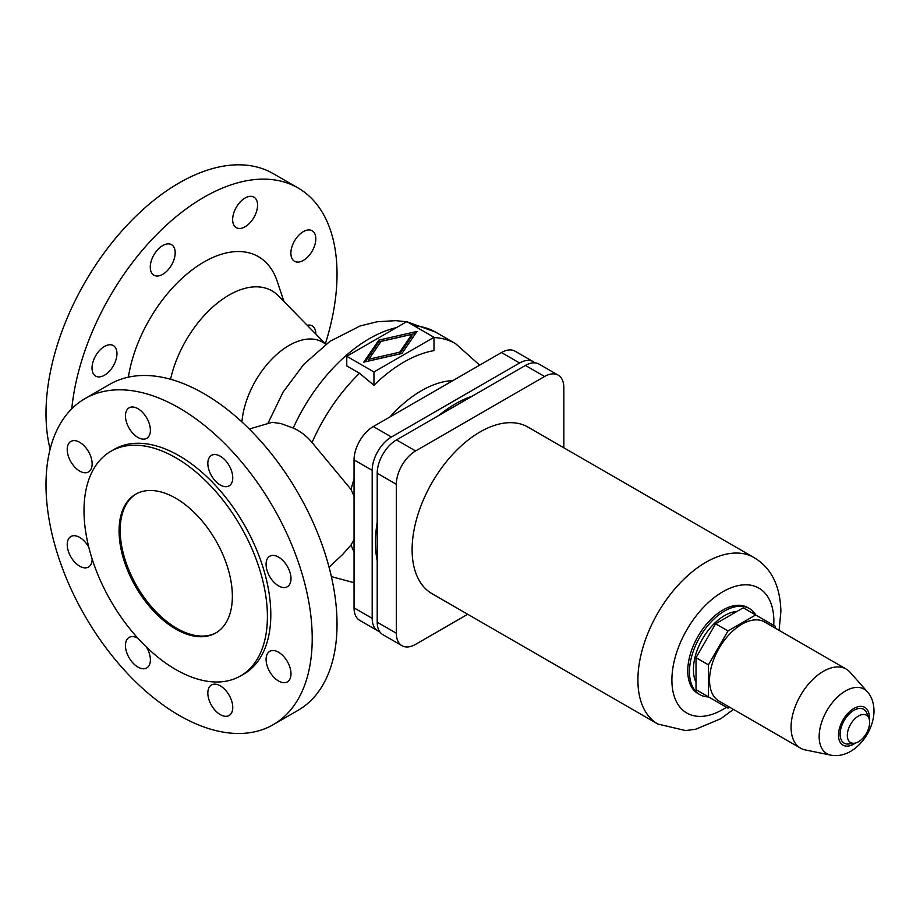 <?xml version="1.0" encoding="UTF-8"?>
<svg xmlns="http://www.w3.org/2000/svg" width="920" height="920" viewBox="0 0 920 920"><rect width="100%" height="100%" fill="white"/><g stroke="black" fill="none" stroke-linecap="round" stroke-linejoin="round"><path stroke-width="1.38" d="M50.14 449.155A188.243 108.686 -60 0 1 46 413.505A188.243 108.686 -60 0 1 128.167 224.066A188.243 108.686 -60 0 1 273.228 173.627L298.046 187.956A188.243 108.686 -60 0 1 337.03 274.125A188.243 108.686 -60 0 1 325.358 343.804M128.374 377.154A108.939 62.893 -60 0 1 199.502 264.73A108.939 62.893 -60 0 1 277.23 281.347L283.946 301.518M170.556 379.27A86.112 49.714 -60 0 1 218.684 302.059A86.112 49.714 -60 0 1 278.311 295.768L325.829 344.275M249.297 429.03L272.113 422.337L280.841 423.534L293.227 428.041C300.414 431.238 306.693 436.057 312.064 442.52A132.169 76.314 -60 0 1 359.513 373.278L346.771 365.918L346.771 356.281L373.957 371.979L433.998 337.306L406.812 321.609L346.771 356.281M377.211 560.705A113.24 65.377 -60 0 1 375.452 542.466A113.24 65.377 -60 0 1 377.211 522.215M354.05 551.804A105.19 60.731 -60 0 1 351.06 544.939L354.05 539.649M312.214 638.491A188.243 108.686 60 0 1 273.228 724.672A188.243 108.686 60 0 1 128.167 674.245A188.243 108.686 60 0 1 46 484.794A188.243 108.686 60 0 1 84.985 398.624A188.243 108.686 60 0 1 230.046 449.052A188.243 108.686 60 0 1 312.214 638.491M84.985 398.624L109.802 384.296A188.243 108.686 60 0 1 254.863 434.734A188.243 108.686 60 0 1 337.03 624.174A188.243 108.686 60 0 1 298.046 710.344L273.228 724.672M84.007 510.669A129.685 74.876 60 0 1 110.871 451.294A129.685 74.876 60 0 1 210.806 486.036A129.685 74.876 60 0 1 267.409 616.549A129.685 74.876 60 0 1 240.557 675.924A129.685 74.876 60 0 1 140.622 641.182A129.685 74.876 60 0 1 84.007 510.669M110.871 451.294L114.264 449.328A129.685 74.876 60 0 1 214.199 484.081A129.685 74.876 60 0 1 270.813 614.594A129.685 74.876 60 0 1 243.949 673.957L240.557 675.924M216.327 632.649A80.109 46.253 60 0 1 154.802 610.477A80.109 46.253 60 0 1 120.198 530.253A80.109 46.253 60 0 1 136.229 493.913M232.357 596.309A80.109 46.253 60 0 1 215.763 632.983A80.109 46.253 60 0 1 154.031 611.524A80.109 46.253 60 0 1 119.071 530.909A80.109 46.253 60 0 1 135.654 494.235A80.109 46.253 60 0 1 197.386 515.694A80.109 46.253 60 0 1 232.357 596.309M351.06 544.939L342.596 554.553L329.049 567.18M415.633 333.442L378.833 341.826L365.136 361.847M411.884 334.374L411.884 336.076L399.717 353.878L368.885 360.904L368.885 359.202L399.717 352.176L411.884 334.374L381.053 341.4L368.885 359.202M433.998 337.306L433.998 350.623A127.926 73.864 120 0 0 373.957 385.284L359.513 373.278M354.05 496.213L351.06 489.497L312.064 442.52M116.955 353.636A17.618 10.177 -60 0 1 109.261 371.369A17.618 10.177 -60 0 1 95.68 376.096A17.618 10.177 -60 0 1 92.034 368.023A17.618 10.177 -60 0 1 99.716 350.29A17.618 10.177 -60 0 1 113.298 345.563A17.618 10.177 -60 0 1 116.955 353.636M175.191 252.758A17.618 10.177 -60 0 1 167.498 270.491A17.618 10.177 -60 0 1 153.927 275.207A17.618 10.177 -60 0 1 150.27 267.145A17.618 10.177 -60 0 1 157.964 249.412A17.618 10.177 -60 0 1 171.545 244.685A17.618 10.177 -60 0 1 175.191 252.758M257.565 205.195A17.618 10.177 -60 0 1 249.872 222.927A17.618 10.177 -60 0 1 236.29 227.654A17.618 10.177 -60 0 1 232.645 219.592A17.618 10.177 -60 0 1 240.338 201.848A17.618 10.177 -60 0 1 253.908 197.133A17.618 10.177 -60 0 1 257.565 205.195M315.813 238.82A17.618 10.177 -60 0 1 308.119 256.565A17.618 10.177 -60 0 1 294.538 261.28A17.618 10.177 -60 0 1 290.881 253.218A17.618 10.177 -60 0 1 298.574 235.474A17.618 10.177 -60 0 1 312.156 230.759A17.618 10.177 -60 0 1 315.813 238.82M307.165 325.231A17.618 10.177 -60 0 1 312.156 325.875A17.618 10.177 -60 0 1 315.813 333.937A17.618 10.177 -60 0 1 315.813 334.052M220.294 714.621A17.618 10.177 60 0 1 208.782 699.096A17.618 10.177 60 0 1 211.485 684.974A17.618 10.177 60 0 1 220.294 685.848A17.618 10.177 60 0 1 231.805 701.373A17.618 10.177 60 0 1 229.103 715.495A17.618 10.177 60 0 1 220.294 714.621M137.919 638.296A17.618 10.177 60 0 1 137.954 638.307A17.618 10.177 60 0 0 129.11 637.422A17.618 10.177 60 0 0 126.408 651.544A17.618 10.177 60 0 0 137.919 667.069A17.618 10.177 60 0 0 146.74 667.943A17.618 10.177 60 0 0 146.395 647.024M92.138 558.969A17.618 10.177 60 0 1 88.492 567.065A17.618 10.177 60 0 1 79.683 566.191A17.618 10.177 60 0 1 68.172 550.654A17.618 10.177 60 0 1 70.874 536.533A17.618 10.177 60 0 1 79.683 537.406A17.618 10.177 60 0 1 88.814 547.285M79.683 442.301A17.618 10.177 60 0 1 91.195 457.826A17.618 10.177 60 0 1 88.492 471.948A17.618 10.177 60 0 1 79.683 471.074A17.618 10.177 60 0 1 68.172 455.549A17.618 10.177 60 0 1 70.874 441.428A17.618 10.177 60 0 1 79.683 442.301M137.919 408.675A17.618 10.177 60 0 1 149.442 424.2A17.618 10.177 60 0 1 146.74 438.322A17.618 10.177 60 0 1 137.919 437.448A17.618 10.177 60 0 1 126.408 421.923A17.618 10.177 60 0 1 129.11 407.801A17.618 10.177 60 0 1 137.919 408.675M220.294 485.001A17.618 10.177 60 0 1 208.782 469.476A17.618 10.177 60 0 1 211.485 455.354A17.618 10.177 60 0 1 220.294 456.228A17.618 10.177 60 0 1 231.805 471.753A17.618 10.177 60 0 1 229.103 485.875A17.618 10.177 60 0 1 220.294 485.001M278.541 585.879A17.618 10.177 60 0 1 267.03 570.354A17.618 10.177 60 0 1 269.721 556.232A17.618 10.177 60 0 1 278.541 557.106A17.618 10.177 60 0 1 290.053 572.631A17.618 10.177 60 0 1 287.351 586.753A17.618 10.177 60 0 1 278.541 585.879M278.541 680.995A17.618 10.177 60 0 1 267.03 665.47A17.618 10.177 60 0 1 269.721 651.348A17.618 10.177 60 0 1 278.541 652.222A17.618 10.177 60 0 1 290.053 667.747A17.618 10.177 60 0 1 287.351 681.869A17.618 10.177 60 0 1 278.541 680.995M534.842 362.848A27.232 15.72 120 0 0 533.221 361.663A27.232 15.72 120 0 0 519.604 363.009L391.437 437.011A27.232 15.72 120 0 0 372.186 470.361L372.186 618.355A27.232 15.72 120 0 0 377.821 630.821A27.232 15.72 120 0 0 379.661 631.637M438.863 415.437A113.24 65.377 -60 0 1 472.19 396.186M71.771 408.779A188.243 108.686 -60 0 1 160.482 230.77A188.243 108.686 -60 0 1 298.046 187.956M378.833 340.124L417.001 331.418L401.936 353.464L363.768 362.158L378.833 340.124L378.833 341.826M373.957 371.979L373.957 385.284M377.821 630.821L359.697 620.356A27.232 15.72 -60 0 1 354.05 607.89L354.05 459.897A27.232 15.72 -60 0 1 373.313 426.546L501.48 352.544A27.232 15.72 -60 0 1 515.096 351.198L533.221 361.663M399.717 352.176L399.717 353.878M401.982 645.702L382.846 634.65A27.232 15.72 -60 0 1 377.211 622.184L377.211 473.259A27.232 15.72 -60 0 1 396.462 439.909L525.435 365.447A27.232 15.72 -60 0 1 539.051 364.101L558.187 375.141A27.232 15.72 120 0 0 544.571 376.498L415.598 450.949A27.232 15.72 120 0 0 396.336 484.311L396.336 633.236A27.232 15.72 120 0 0 401.982 645.702A27.232 15.72 120 0 0 415.598 644.345L467.705 614.272M563.822 447.775L563.822 387.619A27.232 15.72 120 0 0 558.187 375.141M779.079 630.315L780.896 611.351C780.183 585.672 771.202 567.732 753.94 557.543L528.149 427.179A96.129 55.499 120 0 0 454.066 452.928A96.129 55.499 120 0 0 412.114 549.665A96.129 55.499 120 0 0 432.02 593.664L657.823 724.029L685.619 730.572L695.727 729.238L720.808 718.716L733.412 709.4M755.837 615.054A49.668 28.669 120 0 0 749.409 608.568L747.707 607.591A49.668 28.669 120 0 0 709.435 620.896A49.668 28.669 120 0 0 687.757 670.875A49.668 28.669 120 0 0 698.038 693.611L699.74 694.588A49.668 28.669 120 0 0 708.572 696.911M749.409 608.568A49.668 28.669 120 0 0 711.137 621.874A49.668 28.669 120 0 0 689.459 671.853A49.668 28.669 120 0 0 699.74 694.588M696.014 682.444A44.056 25.438 -60 0 1 693.415 669.564A44.056 25.438 -60 0 1 737.023 611.409M696.014 689.667L696.014 657.696L715.587 623.783L743.279 607.798L755.676 614.962L727.996 630.947L708.423 664.849L708.423 696.819L696.014 689.667M708.423 664.849L696.014 657.696M727.996 630.947L715.587 623.783M775.261 628.119L775.261 626.267L755.676 614.962M708.423 696.819L727.996 708.124L729.594 707.204M867.33 691.748L850.103 672.279A45.655 26.358 120 0 0 846.181 669.07L764.669 622A45.655 26.358 120 0 0 729.48 634.236A45.655 26.358 120 0 0 709.55 680.19A45.655 26.358 120 0 0 719.003 701.086L800.526 748.155A45.655 26.358 120 0 0 805.264 749.938L830.737 755.124C853.081 759.494 874.011 733.332 874 710.803C873.804 702.754 871.585 696.405 867.33 691.748A37.271 21.517 120 0 0 837.786 696.762A37.271 21.517 120 0 0 819.156 736.609A37.271 21.517 120 0 0 830.737 755.124M846.181 669.07A45.655 26.358 120 0 0 811.003 681.306A45.655 26.358 120 0 0 791.073 727.248A45.655 26.358 120 0 0 800.526 748.155M868.894 718.267L866.789 713.115A19.515 11.27 120 0 0 851.391 712.022A19.515 11.27 120 0 0 840.098 734.206A19.515 11.27 120 0 0 848.964 743.969L854.484 743.222A15.778 9.108 120 0 0 869.63 722.442A15.778 9.108 120 0 0 868.894 718.267A15.778 9.108 120 0 0 856.451 717.381A15.778 9.108 120 0 0 847.32 735.333A15.778 9.108 120 0 0 854.484 743.222M241.925 421.958A66.987 38.675 -60 0 1 275.367 355.683A66.987 38.675 -60 0 1 325.737 344.356M433.998 337.548A132.169 76.314 -60 0 1 455.618 343.678L479.653 365.148M293.227 428.041A132.169 76.314 -60 0 1 396.359 327.647M414.356 325.967A132.169 76.314 -60 0 1 435.516 332.074L455.618 343.678M351.06 489.497A105.19 60.731 -60 0 1 354.05 479.182M390.011 416.898A105.19 60.731 -60 0 1 452.904 380.592M391.437 437.011L373.313 426.546M372.186 470.361L354.05 459.897M372.186 618.355L354.05 607.89M519.604 363.009L501.48 352.544M377.211 622.184L396.336 633.236M377.211 473.259L396.336 484.311M396.462 439.909L415.598 450.949M525.435 365.447L544.571 376.498M753.94 557.543A96.129 55.499 120 0 0 679.869 583.291A96.129 55.499 120 0 0 637.905 680.029A96.129 55.499 120 0 0 657.823 724.029M773.72 625.381A72.093 41.618 120 0 0 773.846 621.161A72.093 41.618 120 0 0 722.879 591.732A72.093 41.618 120 0 0 671.899 680.029A72.093 41.618 120 0 0 726.466 707.238M869.227 719.221A21.792 12.581 120 0 0 869.308 717.347A21.792 12.581 120 0 0 853.898 708.446A21.792 12.581 120 0 0 838.488 735.137A21.792 12.581 120 0 0 855.485 743.026M354.05 582.693L331.372 576.61M267.996 423.303L283.095 392.081L303.749 364.377L329.981 341.297L360.099 325.979L377.246 321.735L395.83 320.654L406.559 321.759M407.272 321.873L435.516 332.074"/></g></svg>
